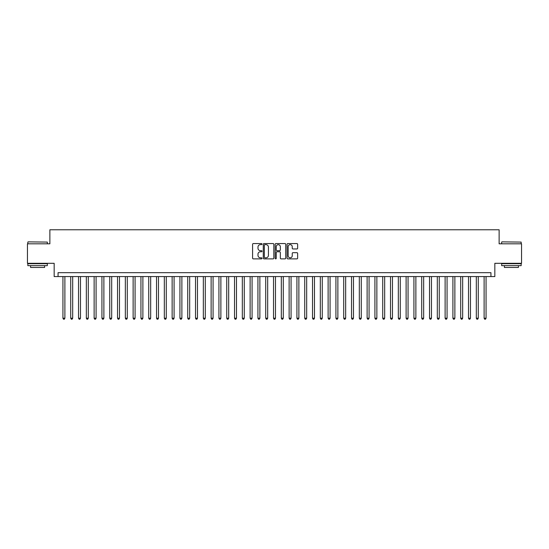 <?xml version="1.0" encoding="UTF-8"?>
<svg xmlns="http://www.w3.org/2000/svg" width="549" height="549" viewBox="0 0 549 549"><rect width="100%" height="100%" fill="white"/><g stroke="black" fill="none" stroke-linecap="round" stroke-linejoin="round"><path stroke-width="0.82" d="M262.024 244.099A0.535 0.535 0 0 0 261.482 243.564L253.35 243.564A0.769 0.769 0 0 0 252.588 244.326L252.588 258.105A0.769 0.769 0 0 0 253.35 258.874L261.482 258.874A0.535 0.535 0 0 0 262.024 258.339A0.535 0.535 0 0 0 261.482 257.804L260.432 257.804A2.45 2.45 0 0 1 257.982 255.354L257.982 254.208A2.45 2.45 0 0 1 260.432 251.758L261.482 251.758A0.535 0.535 0 0 0 262.024 251.216A0.535 0.535 0 0 0 261.482 250.68L260.432 250.68A2.45 2.45 0 0 1 257.982 248.23L257.982 247.084A2.45 2.45 0 0 1 260.432 244.634L261.482 244.634A0.535 0.535 0 0 0 262.024 244.099M296.872 248.958A0.769 0.769 0 0 0 297.64 248.196L297.64 244.326A0.769 0.769 0 0 0 296.872 243.564L287.841 243.564A0.769 0.769 0 0 0 287.072 244.326L287.072 258.105A0.769 0.769 0 0 0 287.841 258.874L296.872 258.874A0.769 0.769 0 0 0 297.64 258.105L297.64 253.439A0.769 0.769 0 0 0 296.872 252.67L293.008 252.67A0.769 0.769 0 0 0 292.24 253.439L292.24 255.752A2.045 2.045 0 0 1 290.195 257.804A2.045 2.045 0 0 1 288.15 255.752L288.15 246.679A2.045 2.045 0 0 1 290.195 244.634A2.045 2.045 0 0 1 292.24 246.679L292.24 248.196A0.769 0.769 0 0 0 293.008 248.958L296.872 248.958M490.936 276.566L494.834 276.566L494.834 263.307L521.55 263.307L521.55 243.811L499.123 243.811L499.123 229.77L49.877 229.77L49.877 243.811L27.45 243.811L27.45 263.307L54.166 263.307L54.166 276.566L490.936 276.566L490.936 272.668L58.064 272.668L58.064 276.566M273.827 244.326A0.769 0.769 0 0 0 273.066 243.564L264.028 243.564A0.769 0.769 0 0 0 263.266 244.326L263.266 258.105A0.769 0.769 0 0 0 264.028 258.874L273.066 258.874A0.769 0.769 0 0 0 273.827 258.105L273.827 244.326M275.934 243.564L284.972 243.564A0.769 0.769 0 0 1 285.734 244.326L285.734 258.105A0.769 0.769 0 0 1 284.972 258.874L281.102 258.874A0.769 0.769 0 0 1 280.34 258.105L280.34 252.519A0.769 0.769 0 0 0 279.571 251.758L277.005 251.758A0.769 0.769 0 0 0 276.243 252.519L276.243 258.339A0.535 0.535 0 0 1 275.708 258.874A0.535 0.535 0 0 1 275.173 258.339L275.173 244.326A0.769 0.769 0 0 1 275.934 243.564M264.872 244.634A0.535 0.535 0 0 0 264.337 245.17L264.337 257.268A0.535 0.535 0 0 0 264.872 257.804L265.984 257.804A2.45 2.45 0 0 0 268.434 255.354L268.434 247.084A2.45 2.45 0 0 0 265.984 244.634L264.872 244.634M280.34 246.721A2.045 2.045 0 0 0 278.288 244.676A2.045 2.045 0 0 0 276.243 246.721L276.243 249.919A0.769 0.769 0 0 0 277.005 250.68L279.571 250.68A0.769 0.769 0 0 0 280.34 249.919L280.34 246.721M62.936 276.566L62.936 318.214L64.885 318.214L64.885 276.566M64.885 318.214L64.302 319.23L63.526 319.23L62.936 318.214M28.074 241.862L47.338 242.095L28.074 241.862M37.593 265.647L27.841 265.647L27.841 263.698L47.338 263.698L47.338 265.647L37.593 265.647M44.606 265.647L44.606 267.438L30.572 267.438L30.572 265.647M501.896 241.862L521.159 242.095L501.896 241.862M511.407 265.647L501.662 265.647L501.662 263.698L521.159 263.698L521.159 265.647L511.407 265.647M518.428 265.647L518.428 267.438L504.394 267.438L504.394 265.647M70.739 276.566L70.739 318.214L72.688 318.214L72.688 276.566M72.688 318.214L72.104 319.23L71.322 319.23L70.739 318.214M78.534 276.566L78.534 318.214L80.483 318.214L80.483 276.566M80.483 318.214L79.9 319.23L79.125 319.23L78.534 318.214M86.337 276.566L86.337 318.214L88.286 318.214L88.286 276.566M88.286 318.214L87.703 319.23L86.92 319.23L86.337 318.214M94.133 276.566L94.133 318.214L96.089 318.214L96.089 276.566M96.089 318.214L95.499 319.23L94.723 319.23L94.133 318.214M101.936 276.566L101.936 318.214L103.885 318.214L103.885 276.566M103.885 318.214L103.301 319.23L102.519 319.23L101.936 318.214M109.738 276.566L109.738 318.214L111.687 318.214L111.687 276.566M111.687 318.214L111.097 319.23L110.322 319.23L109.738 318.214M117.534 276.566L117.534 318.214L119.483 318.214L119.483 276.566M119.483 318.214L118.9 319.23L118.117 319.23L117.534 318.214M125.337 276.566L125.337 318.214L127.286 318.214L127.286 276.566M127.286 318.214L126.702 319.23L125.92 319.23L125.337 318.214M133.132 276.566L133.132 318.214L135.081 318.214L135.081 276.566M135.081 318.214L134.498 319.23L133.716 319.23L133.132 318.214M140.935 276.566L140.935 318.214L142.884 318.214L142.884 276.566M142.884 318.214L142.301 319.23L141.518 319.23L140.935 318.214M148.731 276.566L148.731 318.214L150.68 318.214L150.68 276.566M150.68 318.214L150.097 319.23L149.314 319.23L148.731 318.214M156.534 276.566L156.534 318.214L158.483 318.214L158.483 276.566M158.483 318.214L157.899 319.23L157.117 319.23L156.534 318.214M164.329 276.566L164.329 318.214L166.278 318.214L166.278 276.566M166.278 318.214L165.695 319.23L164.92 319.23L164.329 318.214M172.132 276.566L172.132 318.214L174.081 318.214L174.081 276.566M174.081 318.214L173.498 319.23L172.715 319.23L172.132 318.214M179.928 276.566L179.928 318.214L181.884 318.214L181.884 276.566M181.884 318.214L181.294 319.23L180.518 319.23L179.928 318.214M187.731 276.566L187.731 318.214L189.679 318.214L189.679 276.566M189.679 318.214L189.096 319.23L188.314 319.23L187.731 318.214M195.533 276.566L195.533 318.214L197.482 318.214L197.482 276.566M197.482 318.214L196.892 319.23L196.117 319.23L195.533 318.214M203.329 276.566L203.329 318.214L205.278 318.214L205.278 276.566M205.278 318.214L204.695 319.23L203.912 319.23L203.329 318.214M211.132 276.566L211.132 318.214L213.081 318.214L213.081 276.566M213.081 318.214L212.49 319.23L211.715 319.23L211.132 318.214M218.927 276.566L218.927 318.214L220.876 318.214L220.876 276.566M220.876 318.214L220.293 319.23L219.511 319.23L218.927 318.214M226.73 276.566L226.73 318.214L228.679 318.214L228.679 276.566M228.679 318.214L228.096 319.23L227.313 319.23L226.73 318.214M234.526 276.566L234.526 318.214L236.475 318.214L236.475 276.566M236.475 318.214L235.892 319.23L235.109 319.23L234.526 318.214M242.329 276.566L242.329 318.214L244.278 318.214L244.278 276.566M244.278 318.214L243.694 319.23L242.912 319.23L242.329 318.214M250.124 276.566L250.124 318.214L252.073 318.214L252.073 276.566M252.073 318.214L251.49 319.23L250.715 319.23L250.124 318.214M257.927 276.566L257.927 318.214L259.876 318.214L259.876 276.566M259.876 318.214L259.293 319.23L258.51 319.23L257.927 318.214M265.723 276.566L265.723 318.214L267.679 318.214L267.679 276.566M267.679 318.214L267.089 319.23L266.313 319.23L265.723 318.214M273.526 276.566L273.526 318.214L275.474 318.214L275.474 276.566M275.474 318.214L274.891 319.23L274.109 319.23L273.526 318.214M281.321 276.566L281.321 318.214L283.277 318.214L283.277 276.566M283.277 318.214L282.687 319.23L281.912 319.23L281.321 318.214M289.124 276.566L289.124 318.214L291.073 318.214L291.073 276.566M291.073 318.214L290.49 319.23L289.707 319.23L289.124 318.214M296.927 276.566L296.927 318.214L298.876 318.214L298.876 276.566M298.876 318.214L298.285 319.23L297.51 319.23L296.927 318.214M304.722 276.566L304.722 318.214L306.671 318.214L306.671 276.566M306.671 318.214L306.088 319.23L305.306 319.23L304.722 318.214M312.525 276.566L312.525 318.214L314.474 318.214L314.474 276.566M314.474 318.214L313.891 319.23L313.108 319.23L312.525 318.214M320.321 276.566L320.321 318.214L322.27 318.214L322.27 276.566M322.27 318.214L321.687 319.23L320.904 319.23L320.321 318.214M328.124 276.566L328.124 318.214L330.073 318.214L330.073 276.566M330.073 318.214L329.489 319.23L328.707 319.23L328.124 318.214M335.919 276.566L335.919 318.214L337.868 318.214L337.868 276.566M337.868 318.214L337.285 319.23L336.51 319.23L335.919 318.214M343.722 276.566L343.722 318.214L345.671 318.214L345.671 276.566M345.671 318.214L345.088 319.23L344.305 319.23L343.722 318.214M351.518 276.566L351.518 318.214L353.467 318.214L353.467 276.566M353.467 318.214L352.883 319.23L352.108 319.23L351.518 318.214M359.321 276.566L359.321 318.214L361.269 318.214L361.269 276.566M361.269 318.214L360.686 319.23L359.904 319.23L359.321 318.214M367.116 276.566L367.116 318.214L369.072 318.214L369.072 276.566M369.072 318.214L368.482 319.23L367.706 319.23L367.116 318.214M374.919 276.566L374.919 318.214L376.868 318.214L376.868 276.566M376.868 318.214L376.285 319.23L375.502 319.23L374.919 318.214M382.722 276.566L382.722 318.214L384.671 318.214L384.671 276.566M384.671 318.214L384.08 319.23L383.305 319.23L382.722 318.214M390.517 276.566L390.517 318.214L392.466 318.214L392.466 276.566M392.466 318.214L391.883 319.23L391.101 319.23L390.517 318.214M398.32 276.566L398.32 318.214L400.269 318.214L400.269 276.566M400.269 318.214L399.686 319.23L398.903 319.23L398.32 318.214M406.116 276.566L406.116 318.214L408.065 318.214L408.065 276.566M408.065 318.214L407.482 319.23L406.699 319.23L406.116 318.214M413.919 276.566L413.919 318.214L415.868 318.214L415.868 276.566M415.868 318.214L415.284 319.23L414.502 319.23L413.919 318.214M421.714 276.566L421.714 318.214L423.663 318.214L423.663 276.566M423.663 318.214L423.08 319.23L422.298 319.23L421.714 318.214M429.517 276.566L429.517 318.214L431.466 318.214L431.466 276.566M431.466 318.214L430.883 319.23L430.1 319.23L429.517 318.214M437.313 276.566L437.313 318.214L439.262 318.214L439.262 276.566M439.262 318.214L438.678 319.23L437.903 319.23L437.313 318.214M445.115 276.566L445.115 318.214L447.064 318.214L447.064 276.566M447.064 318.214L446.481 319.23L445.699 319.23L445.115 318.214M452.911 276.566L452.911 318.214L454.867 318.214L454.867 276.566M454.867 318.214L454.277 319.23L453.501 319.23L452.911 318.214M460.714 276.566L460.714 318.214L462.663 318.214L462.663 276.566M462.663 318.214L462.08 319.23L461.297 319.23L460.714 318.214M468.517 276.566L468.517 318.214L470.466 318.214L470.466 276.566M470.466 318.214L469.875 319.23L469.1 319.23L468.517 318.214M476.312 276.566L476.312 318.214L478.261 318.214L478.261 276.566M478.261 318.214L477.678 319.23L476.896 319.23L476.312 318.214M484.115 276.566L484.115 318.214L486.064 318.214L486.064 276.566M486.064 318.214L485.474 319.23L484.698 319.23L484.115 318.214M27.841 243.811L27.841 242.095M32.288 263.698L32.288 263.307M42.891 263.698L42.891 263.307M47.338 243.811L47.338 242.095M501.662 243.811L501.662 242.095M506.109 263.698L506.109 263.307M516.712 263.698L516.712 263.307M521.159 243.811L521.159 242.095"/></g></svg>
